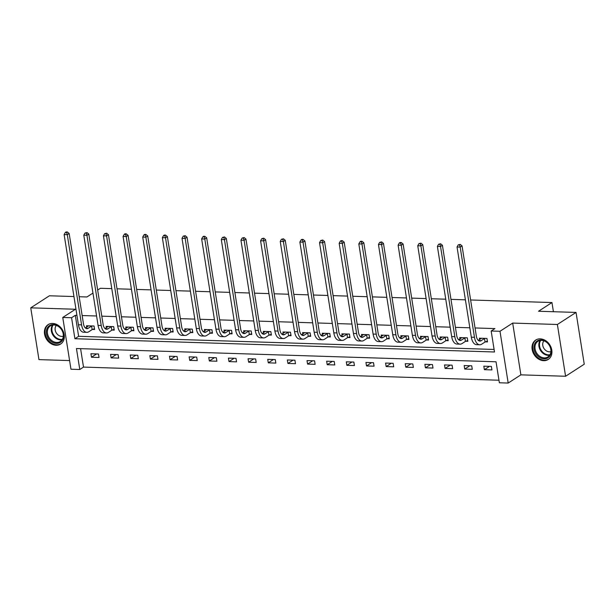 <?xml version="1.0" encoding="UTF-8"?>
<svg xmlns="http://www.w3.org/2000/svg" width="615" height="615" viewBox="0 0 615 615"><rect width="100%" height="100%" fill="white"/><g stroke="black" fill="none" stroke-linecap="round" stroke-linejoin="round"><path stroke-width="0.92" d="M56.096 345.261A11.547 9.233 -122.9 0 0 60.639 344.046A11.547 9.233 -122.9 0 0 63.445 331.916A11.547 9.233 -122.9 0 0 52.644 323.429A11.547 9.233 -122.9 0 0 48.101 324.643A11.547 9.233 -122.9 0 0 45.287 336.774A11.547 9.233 -122.9 0 0 56.096 345.261M543.691 360.674A11.547 9.233 -122.9 0 0 548.234 359.46A11.547 9.233 -122.9 0 0 551.04 347.329A11.547 9.233 -122.9 0 0 540.239 338.85A11.547 9.233 -122.9 0 0 535.696 340.057A11.547 9.233 -122.9 0 0 532.89 352.187A11.547 9.233 -122.9 0 0 543.691 360.674M79.781 369.507L70.963 369.231L62.761 317.455L71.578 317.732L74.899 338.727L494.498 351.988L491.17 331.001L499.987 331.277L508.19 383.053L499.372 382.776L496.044 361.789L76.452 348.521L79.781 369.507L83.509 367.094L498.973 380.231M73.954 296.553L49.415 295.777L30.75 307.838L38.953 359.614L69.595 360.582M470.621 299.982L551.962 302.557L538.525 311.244L576.047 312.428L584.25 364.203L565.585 376.265L557.382 324.489L512.679 323.075L499.987 331.277M512.679 323.075L520.882 374.85L565.585 376.265M520.882 374.85L508.19 383.053M576.047 312.428L557.382 324.489M97.662 290.042L100.383 288.281L111.792 288.643M117.011 288.804L131.441 289.265M136.653 289.427L151.082 289.88M156.302 290.049L170.732 290.503M175.944 290.672L190.373 291.126M195.593 291.287L210.015 291.748M215.235 291.91L229.664 292.371M234.876 292.532L249.306 292.986M254.525 293.155L268.955 293.609M274.167 293.778L288.596 294.231M293.816 294.393L308.246 294.854M313.458 295.016L327.887 295.469M333.107 295.638L347.529 296.092M352.749 296.261L367.178 296.714M372.39 296.876L386.82 297.337M392.039 297.499L406.469 297.96M411.681 298.121L426.11 298.575M431.33 298.744L445.76 299.197M450.972 299.367L465.401 299.82M553.415 311.713L551.962 302.557M80.588 348.651L83.509 367.094M491.37 366.417L483.821 366.179L484.374 369.677L491.931 369.915L491.37 366.417M471.728 365.794L464.171 365.556L464.725 369.054L472.282 369.292L471.728 365.794M452.087 365.172L444.53 364.933L445.083 368.431L452.64 368.669L452.087 365.172M432.437 364.557L424.88 364.318L425.434 367.816L432.991 368.054L432.437 364.557M412.796 363.934L405.239 363.696L405.792 367.193L413.349 367.432L412.796 363.934M393.146 363.311L385.59 363.073L386.151 366.571L393.7 366.809L393.146 363.311M373.505 362.689L365.948 362.45L366.502 365.948L374.058 366.186L373.505 362.689M353.856 362.066L346.307 361.828L346.86 365.325L354.417 365.564L353.856 362.066M334.214 361.451L326.657 361.213L327.211 364.71L334.768 364.949L334.214 361.451M314.572 360.828L307.016 360.59L307.569 364.088L315.126 364.326L314.572 360.828M294.923 360.206L287.366 359.967L287.92 363.465L295.477 363.703L294.923 360.206M275.282 359.583L267.725 359.345L268.278 362.842L275.835 363.081L275.282 359.583M255.632 358.96L248.076 358.722L248.637 362.22L256.186 362.466L255.632 358.96M235.991 358.345L228.434 358.107L228.988 361.605L236.544 361.843L235.991 358.345M216.342 357.722L208.793 357.484L209.346 360.982L216.903 361.22L216.342 357.722M196.7 357.1L189.143 356.861L189.697 360.359L197.254 360.598L196.7 357.1M177.059 356.477L169.502 356.239L170.055 359.737L177.612 359.975L177.059 356.477M157.409 355.862L149.852 355.616L150.406 359.114L157.963 359.36L157.409 355.862M137.768 355.239L130.211 355.001L130.764 358.499L138.321 358.737L137.768 355.239M118.118 354.617L110.562 354.378L111.115 357.876L118.672 358.115L118.118 354.617M98.477 353.994L90.92 353.756L91.474 357.254L99.03 357.492L98.477 353.994M491.17 331.001L494.906 328.587L475.049 327.964M469.829 327.795L455.408 327.341M450.188 327.172L435.758 326.719M430.546 326.557L416.117 326.096M410.897 325.935L396.467 325.473M391.255 325.312L376.826 324.858M371.606 324.689L357.177 324.236M351.964 324.067L337.535 323.613M332.315 323.452L317.886 322.99M312.674 322.829L298.244 322.368M293.032 322.206L278.603 321.753M273.383 321.584L258.953 321.13M253.741 320.961L239.312 320.507M234.092 320.346L219.663 319.885M214.451 319.723L200.021 319.27M194.801 319.1L180.372 318.647M175.16 318.478L160.73 318.024M155.51 317.855L141.089 317.401M135.869 317.24L121.439 316.779M116.227 316.617L101.798 316.164M96.578 315.995L82.149 315.541M76.937 315.372L75.307 315.326L78.635 336.313L494.091 349.451M485.45 341.863L487.495 341.932L486.942 338.435L479.385 338.189L479.6 339.549M465.809 341.24L467.854 341.31L467.292 337.812L459.743 337.574L459.959 338.927M446.159 340.625L448.204 340.687L447.651 337.189L440.094 336.951L440.309 338.304M426.518 340.003L428.563 340.064L428.009 336.566L420.452 336.328L420.668 337.681M406.869 339.38L408.913 339.442L408.36 335.944L400.803 335.705L401.018 337.066M387.227 338.757L389.272 338.827L388.718 335.329L381.162 335.09L381.377 336.443M367.578 338.135L369.623 338.204L369.069 334.706L361.512 334.468L361.728 335.821M347.936 337.52L349.981 337.581L349.428 334.083L341.871 333.845L342.086 335.198M328.295 336.897L330.34 336.959L329.778 333.461L322.229 333.222L322.445 334.575M308.645 336.274L310.69 336.336L310.137 332.838L302.58 332.6L302.795 333.96M289.004 335.652L291.049 335.721L290.495 332.223L282.938 331.985L283.154 333.338M269.355 335.029L271.4 335.098L270.846 331.6L263.289 331.362L263.504 332.715M249.713 334.414L251.758 334.475L251.204 330.978L243.648 330.739L243.863 332.092M230.064 333.791L232.109 333.853L231.555 330.355L223.998 330.117L224.214 331.47M210.422 333.169L212.467 333.238L211.914 329.732L204.357 329.494L204.572 330.855M190.781 332.546L192.818 332.615L192.264 329.117L184.715 328.879L184.923 330.232M171.131 331.931L173.176 331.992L172.623 328.495L165.066 328.256L165.281 329.609M151.49 331.308L153.535 331.37L152.981 327.872L145.424 327.634L145.64 328.987M131.841 330.686L133.886 330.747L133.332 327.249L125.775 327.011L125.99 328.372M112.199 330.063L114.244 330.132L113.69 326.634L106.134 326.388L106.349 327.749M92.55 329.44L94.595 329.509L94.041 326.012L86.484 325.773L86.7 327.126M62.761 317.455L75.453 309.253L30.75 307.838M75.307 315.326L71.578 317.732M79.174 296.722L86.946 296.968L92.95 293.086M78.635 336.313L74.899 338.727M489.509 366.356L484.374 369.677M469.86 365.733L464.725 369.054M450.218 365.118L445.083 368.431M430.569 364.495L425.434 367.816M410.928 363.872L405.792 367.193M391.278 363.25L386.151 366.571M371.637 362.635L366.502 365.948M351.995 362.012L346.86 365.325M332.346 361.389L327.211 364.71M312.704 360.767L307.569 364.088M293.055 360.144L287.92 363.465M273.414 359.529L268.278 362.842M253.764 358.906L248.637 362.22M234.123 358.284L228.988 361.605M214.481 357.661L209.346 360.982M194.832 357.038L189.697 360.359M175.19 356.423L170.055 359.737M155.541 355.801L150.406 359.114M135.9 355.178L130.764 358.499M116.25 354.555L111.115 357.876M96.609 353.933L91.474 357.254M481.43 338.258L478.293 340.395M484.505 338.511L481.176 340.664A7.403 3.89 -88.2 0 1 479.831 341.064A7.403 3.89 -88.2 0 1 476.333 336.082L462.05 245.892L460.181 247.099L474.465 337.281A11.108 5.835 91.8 0 0 479.715 344.769A11.108 5.835 91.8 0 0 481.73 344.162L485.058 342.009L484.505 338.511L484.897 338.365M487.372 341.148L485.058 342.009M459.513 244.893L460.258 244.409L458.252 244.847L459.513 244.893L460.181 247.099L457.037 246.999L471.321 337.189A11.108 5.835 91.8 0 0 476.571 344.669L479.715 344.769M457.037 246.999L458.252 244.847M460.258 244.409L462.05 245.892M535.949 353.863A9.994 7.995 57.1 0 1 537.018 341.064A9.994 7.995 57.1 0 1 549.18 344.884A9.994 7.995 57.1 0 1 548.111 357.692A9.994 7.995 57.1 0 1 535.949 353.863M549.057 344.977A9.256 7.403 -122.9 0 0 537.91 341.363A9.256 7.403 -122.9 0 0 536.81 353.287A9.256 7.403 -122.9 0 0 547.957 356.908A9.256 7.403 -122.9 0 0 549.057 344.977M550.894 351.642A6.588 5.266 57.1 0 1 544.029 348.574A6.588 5.266 57.1 0 1 543.921 340.848M536.687 339.526A11.477 9.179 -122.9 0 0 536.334 339.734A11.477 9.179 -122.9 0 0 534.965 354.532A11.477 9.179 -122.9 0 0 548.788 359.014A11.477 9.179 -122.9 0 0 549.126 358.783M53.467 324.512A9.994 7.995 57.1 0 1 63.468 334.229A9.994 7.995 57.1 0 1 56.465 343.401A9.994 7.995 57.1 0 1 46.463 333.691A9.994 7.995 57.1 0 1 53.467 324.512M56.726 342.463A9.256 7.403 -122.9 0 0 60.362 341.486A9.256 7.403 -122.9 0 0 62.615 331.769A9.256 7.403 -122.9 0 0 53.951 324.974A9.256 7.403 -122.9 0 0 50.315 325.942A9.256 7.403 -122.9 0 0 48.062 335.667A9.256 7.403 -122.9 0 0 56.726 342.463M63.299 336.228A6.588 5.266 57.1 0 1 61.777 336.42A6.588 5.266 57.1 0 1 55.904 332.246A6.588 5.266 57.1 0 1 56.326 325.427M49.092 324.105A11.477 9.179 -122.9 0 0 48.739 324.32A11.477 9.179 -122.9 0 0 45.948 336.374A11.477 9.179 -122.9 0 0 56.688 344.8A11.477 9.179 -122.9 0 0 61.193 343.601A11.477 9.179 -122.9 0 0 61.531 343.362M461.788 337.635L458.644 339.772M464.855 337.889L461.534 340.041A7.403 3.89 -88.2 0 1 460.189 340.449A7.403 3.89 -88.2 0 1 456.691 335.459L442.408 245.277L440.54 246.477L454.823 336.666A11.108 5.835 91.8 0 0 460.074 344.146A11.108 5.835 91.8 0 0 462.088 343.539L465.409 341.387L464.855 337.889L465.255 337.743M467.731 340.533L465.409 341.387M439.863 244.27L440.617 243.786L438.61 244.232L439.863 244.27L440.54 246.477L437.388 246.384L451.671 336.566A11.108 5.835 91.8 0 0 456.922 344.046L460.074 344.146M437.388 246.384L438.61 244.232M440.617 243.786L442.408 245.277M442.139 337.012L439.002 339.149M445.214 337.274L441.885 339.418A7.403 3.89 -88.2 0 1 440.548 339.826A7.403 3.89 -88.2 0 1 437.042 334.837L422.759 244.655L420.891 245.862L435.182 336.044A11.108 5.835 91.8 0 0 440.425 343.524A11.108 5.835 91.8 0 0 442.439 342.916L445.767 340.772L445.214 337.274L445.606 337.128M448.081 339.911L445.767 340.772M420.222 243.648L420.968 243.163L418.961 243.609L420.222 243.648L420.891 245.862L417.746 245.762L432.03 335.944A11.108 5.835 91.8 0 0 437.28 343.424L440.425 343.524M417.746 245.762L418.961 243.609M420.968 243.163L422.759 244.655M422.497 336.39L419.353 338.527M425.565 336.651L422.244 338.796A7.403 3.89 -88.2 0 1 420.898 339.203A7.403 3.89 -88.2 0 1 417.401 334.214L403.117 244.032L401.249 245.239L415.532 335.421A11.108 5.835 91.8 0 0 420.783 342.901A11.108 5.835 91.8 0 0 422.797 342.301L426.126 340.149L425.565 336.651L425.964 336.505M428.44 339.288L426.126 340.149M400.58 243.025L401.326 242.548L400.065 242.502L399.32 242.987L400.58 243.025L401.249 245.239L398.105 245.139L412.388 335.321A11.108 5.835 91.8 0 0 417.631 342.801L420.783 342.901M398.105 245.139L399.32 242.987M401.326 242.548L403.117 244.032M402.848 335.775L399.712 337.912M405.923 336.028L402.594 338.181A7.403 3.89 -88.2 0 1 401.257 338.581A7.403 3.89 -88.2 0 1 397.751 333.591L383.468 243.409L381.608 244.616L395.891 334.798A11.108 5.835 91.8 0 0 401.134 342.278A11.108 5.835 91.8 0 0 403.148 341.679L406.477 339.526L405.923 336.028L406.315 335.882M408.791 338.665L406.477 339.526M380.931 242.41L381.677 241.926L379.67 242.364L380.931 242.41L381.608 244.616L378.456 244.516L392.739 334.698A11.108 5.835 91.8 0 0 397.99 342.178L401.134 342.278M378.456 244.516L379.67 242.364M381.677 241.926L383.468 243.409M383.207 335.152L380.07 337.289M386.282 335.406L382.953 337.558A7.403 3.89 -88.2 0 1 381.608 337.958A7.403 3.89 -88.2 0 1 378.11 332.976L363.826 242.787L361.958 243.994L376.242 334.183A11.108 5.835 91.8 0 0 381.492 341.663A11.108 5.835 91.8 0 0 383.506 341.056L386.835 338.903L386.282 335.406L386.674 335.26M389.149 338.042L386.835 338.903M361.289 241.787L362.035 241.303L360.774 241.264L360.029 241.749L361.289 241.787L361.958 243.994L358.814 243.894L373.097 334.083A11.108 5.835 91.8 0 0 378.34 341.563L381.492 341.663M358.814 243.894L360.029 241.749M362.035 241.303L363.826 242.787M363.557 334.529L360.421 336.666M366.632 334.783L363.304 336.935A7.403 3.89 -88.2 0 1 361.966 337.343A7.403 3.89 -88.2 0 1 358.468 332.354L344.185 242.172L342.317 243.379L356.6 333.561A11.108 5.835 91.8 0 0 361.851 341.041A11.108 5.835 91.8 0 0 363.857 340.433L367.186 338.281L366.632 334.783L367.024 334.637M369.5 337.427L367.186 338.281M341.64 241.165L342.386 240.68L341.133 240.642L340.379 241.126L341.64 241.165L342.317 243.379L339.165 243.279L353.448 333.461A11.108 5.835 91.8 0 0 358.699 340.941L361.851 341.041M339.165 243.279L340.379 241.126M342.386 240.68L344.185 242.172M343.916 333.907L340.779 336.044M346.991 334.168L343.662 336.313A7.403 3.89 -88.2 0 1 342.317 336.72A7.403 3.89 -88.2 0 1 338.819 331.731L324.536 241.549L322.667 242.756L336.951 332.938A11.108 5.835 91.8 0 0 342.201 340.418A11.108 5.835 91.8 0 0 344.216 339.811L347.544 337.666L346.991 334.168L347.383 334.022M349.858 336.805L347.544 337.666M321.999 240.542L322.744 240.058L320.738 240.503L321.999 240.542L322.667 242.756L319.523 242.656L333.807 332.838A11.108 5.835 91.8 0 0 339.057 340.318L342.201 340.418M319.523 242.656L320.738 240.503M322.744 240.058L324.536 241.549M324.266 333.292L321.13 335.421M327.341 333.545L324.02 335.698A7.403 3.89 -88.2 0 1 322.675 336.098A7.403 3.89 -88.2 0 1 319.177 331.108L304.894 240.926L303.026 242.133L317.309 332.315A11.108 5.835 91.8 0 0 322.56 339.795A11.108 5.835 91.8 0 0 324.574 339.196L327.895 337.043L327.341 333.545L327.741 333.399M330.209 336.182L327.895 337.043M302.349 239.919L303.103 239.443L301.842 239.396L301.096 239.881L302.349 239.919L303.026 242.133L299.874 242.033L314.157 332.215A11.108 5.835 91.8 0 0 319.408 339.695L322.56 339.795M299.874 242.033L301.096 239.881M303.103 239.443L304.894 240.926M304.625 332.669L301.488 334.806M307.7 332.923L304.371 335.075A7.403 3.89 -88.2 0 1 303.026 335.475A7.403 3.89 -88.2 0 1 299.528 330.486L285.245 240.304L283.377 241.511L297.66 331.693A11.108 5.835 91.8 0 0 302.911 339.173A11.108 5.835 91.8 0 0 304.925 338.573L308.253 336.42L307.7 332.923L308.092 332.776M310.567 335.559L308.253 336.42M282.708 239.304L283.454 238.82L281.447 239.258L282.708 239.304L283.377 241.511L280.232 241.411L294.516 331.593A11.108 5.835 91.8 0 0 299.766 339.08L302.911 339.173M280.232 241.411L281.447 239.258M283.454 238.82L285.245 240.304M284.983 332.046L281.839 334.183M288.051 332.3L284.73 334.452A7.403 3.89 -88.2 0 1 283.384 334.852A7.403 3.89 -88.2 0 1 279.887 329.871L265.603 239.681L263.735 240.888L278.018 331.078A11.108 5.835 91.8 0 0 283.269 338.558A11.108 5.835 91.8 0 0 285.283 337.95L288.612 335.798L288.051 332.3L288.45 332.154M290.926 334.937L288.612 335.798M263.066 238.682L263.812 238.197L261.805 238.643L263.066 238.682L263.735 240.888L260.583 240.788L274.874 330.978A11.108 5.835 91.8 0 0 280.117 338.458L283.269 338.558M260.583 240.788L261.805 238.643M263.812 238.197L265.603 239.681M265.334 331.424L262.198 333.561M268.409 331.677L265.08 333.83A7.403 3.89 -88.2 0 1 263.743 334.237A7.403 3.89 -88.2 0 1 260.237 329.248L245.954 239.066L244.094 240.273L258.377 330.455A11.108 5.835 91.8 0 0 263.62 337.935A11.108 5.835 91.8 0 0 265.634 337.328L268.963 335.183L268.409 331.677L268.801 331.531M271.276 334.322L268.963 335.183M243.417 238.059L244.163 237.575L242.156 238.02L243.417 238.059L244.094 240.273L240.942 240.173L255.225 330.355A11.108 5.835 91.8 0 0 260.476 337.835L263.62 337.935M240.942 240.173L242.156 238.02M244.163 237.575L245.954 239.066M245.693 330.801L242.556 332.938M248.768 331.062L245.439 333.207A7.403 3.89 -88.2 0 1 244.094 333.614A7.403 3.89 -88.2 0 1 240.596 328.625L226.312 238.443L224.444 239.65L238.728 329.832A11.108 5.835 91.8 0 0 243.978 337.312A11.108 5.835 91.8 0 0 245.992 336.705L249.321 334.56L248.768 331.062L249.16 330.916M251.635 333.699L249.321 334.56M223.775 237.436L224.521 236.952L222.515 237.398L223.775 237.436L224.444 239.65L221.3 239.55L235.583 329.732A11.108 5.835 91.8 0 0 240.826 337.212L243.978 337.312M221.3 239.55L222.515 237.398M224.521 236.952L226.312 238.443M226.043 330.186L222.907 332.315M229.118 330.44L225.79 332.592A7.403 3.89 -88.2 0 1 224.452 332.992A7.403 3.89 -88.2 0 1 220.954 328.003L206.671 237.821L204.803 239.027L219.086 329.21A11.108 5.835 91.8 0 0 224.337 336.689A11.108 5.835 91.8 0 0 226.343 336.09L229.672 333.937L229.118 330.44L229.51 330.293M231.986 333.076L229.672 333.937M204.126 236.813L204.872 236.337L203.619 236.291L202.865 236.775L204.126 236.813L204.803 239.027L201.651 238.928L215.934 329.11A11.108 5.835 91.8 0 0 221.185 336.589L224.337 336.689M201.651 238.928L202.865 236.775M204.872 236.337L206.671 237.821M206.402 329.563L203.265 331.7M209.477 329.817L206.148 331.969A7.403 3.89 -88.2 0 1 204.803 332.369A7.403 3.89 -88.2 0 1 201.305 327.388L187.022 237.198L185.153 238.405L199.437 328.587A11.108 5.835 91.8 0 0 204.687 336.074A11.108 5.835 91.8 0 0 206.702 335.467L210.03 333.315L209.477 329.817L209.869 329.671M212.344 332.454L210.03 333.315M184.485 236.198L185.23 235.714L183.224 236.152L184.485 236.198L185.153 238.405L182.009 238.305L196.293 328.487A11.108 5.835 91.8 0 0 201.543 335.975L204.687 336.074M182.009 238.305L183.224 236.152M185.23 235.714L187.022 237.198M186.752 328.94L183.616 331.078M189.827 329.194L186.499 331.347A7.403 3.89 -88.2 0 1 185.161 331.746A7.403 3.89 -88.2 0 1 181.663 326.765L167.38 236.575L165.512 237.782L179.795 327.972A11.108 5.835 91.8 0 0 185.046 335.452A11.108 5.835 91.8 0 0 187.06 334.844L190.381 332.692L189.827 329.194L190.227 329.048M192.695 331.831L190.381 332.692M164.835 235.576L165.581 235.091L164.328 235.053L163.582 235.537L164.835 235.576L165.512 237.782L162.36 237.682L176.643 327.872A11.108 5.835 91.8 0 0 181.894 335.352L185.046 335.452M162.36 237.682L163.582 235.537M165.581 235.091L167.38 236.575M167.111 328.318L163.974 330.455M170.186 328.579L166.857 330.724A7.403 3.89 -88.2 0 1 165.512 331.131A7.403 3.89 -88.2 0 1 162.014 326.142L147.731 235.96L145.863 237.167L160.146 327.349A11.108 5.835 91.8 0 0 165.397 334.829A11.108 5.835 91.8 0 0 167.411 334.222L170.739 332.077L170.186 328.579L170.578 328.425M173.053 331.216L170.739 332.077M145.194 234.953L145.94 234.469L144.679 234.43L143.933 234.915L145.194 234.953L145.863 237.167L142.718 237.067L157.002 327.249A11.108 5.835 91.8 0 0 162.252 334.729L165.397 334.829M142.718 237.067L143.933 234.915M145.94 234.469L147.731 235.96M147.469 327.695L144.325 329.832M150.537 327.956L147.216 330.101A7.403 3.89 -88.2 0 1 145.87 330.509A7.403 3.89 -88.2 0 1 142.373 325.519L128.089 235.337L126.221 236.544L140.504 326.726A11.108 5.835 91.8 0 0 145.755 334.206A11.108 5.835 91.8 0 0 147.769 333.599L151.09 331.454L150.537 327.956L150.936 327.81M153.412 330.593L151.09 331.454M125.552 234.33L126.298 233.846L125.037 233.808L124.292 234.292L125.552 234.33L126.221 236.544L123.069 236.444L137.36 326.627A11.108 5.835 91.8 0 0 142.603 334.106L145.755 334.206M123.069 236.444L124.292 234.292M126.298 233.846L128.089 235.337M127.82 327.08L124.684 329.217M130.895 327.334L127.566 329.486A7.403 3.89 -88.2 0 1 126.229 329.886A7.403 3.89 -88.2 0 1 122.723 324.897L108.44 234.715L106.579 235.922L120.863 326.104A11.108 5.835 91.8 0 0 126.106 333.584A11.108 5.835 91.8 0 0 128.12 332.984L131.449 330.832L130.895 327.334L131.287 327.188M133.763 329.971L131.449 330.832M105.903 233.708L106.649 233.231L104.642 233.669L105.903 233.708L106.579 235.922L103.428 235.822L117.711 326.004A11.108 5.835 91.8 0 0 122.962 333.484L126.106 333.584M103.428 235.822L104.642 233.669M106.649 233.231L108.44 234.715M108.178 326.457L105.042 328.595M111.254 326.711L107.925 328.864A7.403 3.89 -88.2 0 1 106.579 329.263A7.403 3.89 -88.2 0 1 103.082 324.282L88.798 234.092L86.93 235.299L101.214 325.481A11.108 5.835 91.8 0 0 106.464 332.969A11.108 5.835 91.8 0 0 108.478 332.361L111.807 330.209L111.254 326.711L111.646 326.565M114.121 329.348L111.807 330.209M86.261 233.093L87.007 232.608L85.001 233.047L86.261 233.093L86.93 235.299L83.786 235.199L98.069 325.389A11.108 5.835 91.8 0 0 103.312 332.869L106.464 332.969M83.786 235.199L85.001 233.047M87.007 232.608L88.798 234.092M88.529 325.835L85.393 327.972M91.604 326.088L88.276 328.241A7.403 3.89 -88.2 0 1 86.938 328.648A7.403 3.89 -88.2 0 1 83.44 323.659L69.157 233.477L67.289 234.676L81.572 324.866A11.108 5.835 91.8 0 0 86.823 332.346A11.108 5.835 91.8 0 0 88.829 331.739L92.158 329.586L91.604 326.088L91.996 325.942M94.472 328.733L92.158 329.586M66.612 232.47L67.358 231.986L66.105 231.947L65.351 232.432L66.612 232.47L67.289 234.676L64.137 234.584L78.42 324.766A11.108 5.835 91.8 0 0 83.671 332.246L86.823 332.346M64.137 234.584L65.351 232.432M67.358 231.986L69.157 233.477M481.176 340.664L478.516 340.579M474.465 337.281L471.321 337.189M549.649 355.255A9.256 7.403 57.1 0 1 540.7 350.773A9.256 7.403 57.1 0 1 540.108 340.495M540.731 340.41A8.948 7.157 -122.9 0 0 541.269 350.404A8.948 7.157 -122.9 0 0 549.987 354.724M62.053 339.841A9.256 7.403 57.1 0 1 60.616 339.949A9.256 7.403 57.1 0 1 52.575 334.475A9.256 7.403 57.1 0 1 52.513 325.081M53.136 324.997A8.948 7.157 -122.9 0 0 53.144 334.099A8.948 7.157 -122.9 0 0 60.939 339.426A8.948 7.157 -122.9 0 0 62.384 339.311M461.534 340.041L458.875 339.957M454.823 336.666L451.671 336.566M441.885 339.418L439.233 339.334M435.182 336.044L432.03 335.944M422.244 338.796L419.584 338.719M415.532 335.421L412.388 335.321M402.594 338.181L399.942 338.096M395.891 334.798L392.739 334.698M382.953 337.558L380.293 337.474M376.242 334.183L373.097 334.083M363.304 336.935L360.651 336.851M356.6 333.561L353.448 333.461M343.662 336.313L341.002 336.228M336.951 332.938L333.807 332.838M324.02 335.698L321.361 335.613M317.309 332.315L314.157 332.215M304.371 335.075L301.719 334.99M297.66 331.693L294.516 331.593M284.73 334.452L282.07 334.368M278.018 331.078L274.874 330.978M265.08 333.83L262.428 333.745M258.377 330.455L255.225 330.355M245.439 333.207L242.779 333.122M238.728 329.832L235.583 329.732M225.79 332.592L223.137 332.507M219.086 329.21L215.934 329.11M206.148 331.969L203.488 331.885M199.437 328.587L196.293 328.487M186.499 331.347L183.847 331.262M179.795 327.972L176.643 327.872M166.857 330.724L164.205 330.639M160.146 327.349L157.002 327.249M147.216 330.101L144.556 330.017M140.504 326.726L137.36 326.627M127.566 329.486L124.914 329.402M120.863 326.104L117.711 326.004M107.925 328.864L105.265 328.779M101.214 325.481L98.069 325.389M88.276 328.241L85.623 328.156M81.572 324.866L78.42 324.766"/></g></svg>
